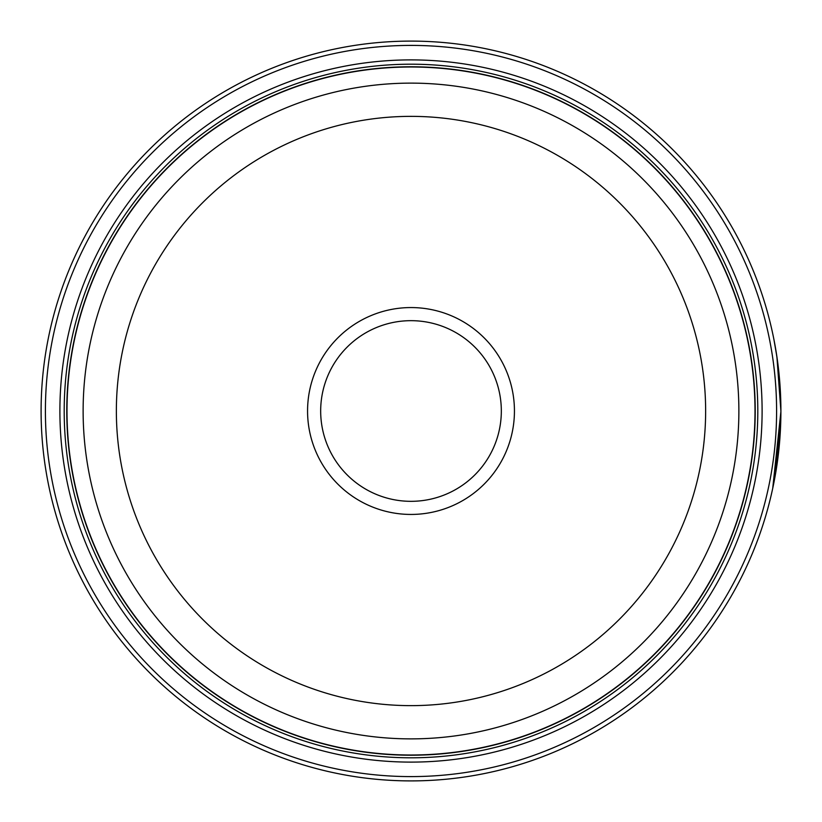 <?xml version="1.0" encoding="UTF-8"?>
<svg xmlns="http://www.w3.org/2000/svg" width="822" height="822" viewBox="0 0 822 822"><rect width="100%" height="100%" fill="white"/><g stroke="black" fill="none" stroke-linecap="round" stroke-linejoin="round"><path stroke-width="1.23" d="M755.089 411A344.089 344.089 0 0 1 411 755.089A344.089 344.089 0 0 1 66.911 411A344.089 344.089 0 0 1 411 66.911A344.089 344.089 0 0 1 755.089 411A344.089 344.089 0 0 0 411 66.911A344.089 344.089 0 0 0 66.911 411M773.831 339.044L776.903 356.789L780.9 411A369.9 369.9 0 0 1 411 780.9A369.9 369.9 0 0 1 41.1 411A369.9 369.9 0 0 1 411 41.1A369.9 369.9 0 0 1 780.9 411L780.879 406.982M780.684 398.444L777.838 363.478L775.804 349.802L777.746 362.769M775.742 472.568L780.9 411.545L772.721 488.36M780.499 393.841L780.756 400.591M780.766 401.208L780.818 403.325M514.438 411A103.438 103.438 0 0 0 411 307.562A103.438 103.438 0 0 0 307.562 411A103.438 103.438 0 0 0 411 514.438A103.438 103.438 0 0 0 514.438 411M501.328 411A90.328 90.328 0 0 0 411 320.672A90.328 90.328 0 0 0 320.672 411A90.328 90.328 0 0 0 411 501.328A90.328 90.328 0 0 0 501.328 411M45.405 411A365.595 365.595 0 0 0 411 776.595A365.595 365.595 0 0 0 776.595 411A365.595 365.595 0 0 0 411 45.405A365.595 365.595 0 0 0 45.405 411M762.107 411A351.107 351.107 0 0 0 411 59.893A351.107 351.107 0 0 0 59.893 411A351.107 351.107 0 0 0 411 762.107A351.107 351.107 0 0 0 762.107 411M757.802 411A346.802 346.802 0 0 0 411 64.198A346.802 346.802 0 0 0 64.198 411A346.802 346.802 0 0 0 411 757.802A346.802 346.802 0 0 0 757.802 411M755.223 411A344.223 344.223 0 0 1 411 755.223A344.223 344.223 0 0 1 66.777 411A344.223 344.223 0 0 1 411 66.777A344.223 344.223 0 0 1 755.223 411M775.896 350.378L774.19 340.853M776.8 356.09L776.523 354.261M66.993 411A344.007 344.007 0 0 0 411 755.007A344.007 344.007 0 0 0 755.007 411A344.007 344.007 0 0 0 411 66.993A344.007 344.007 0 0 0 66.993 411M738.875 411A327.875 327.875 0 0 1 411 738.875A327.875 327.875 0 0 1 83.125 411A327.875 327.875 0 0 1 411 83.125A327.875 327.875 0 0 1 738.875 411M116.364 411A294.636 294.636 0 0 0 411 705.636A294.636 294.636 0 0 0 705.636 411A294.636 294.636 0 0 0 411 116.364A294.636 294.636 0 0 0 116.364 411"/></g></svg>
